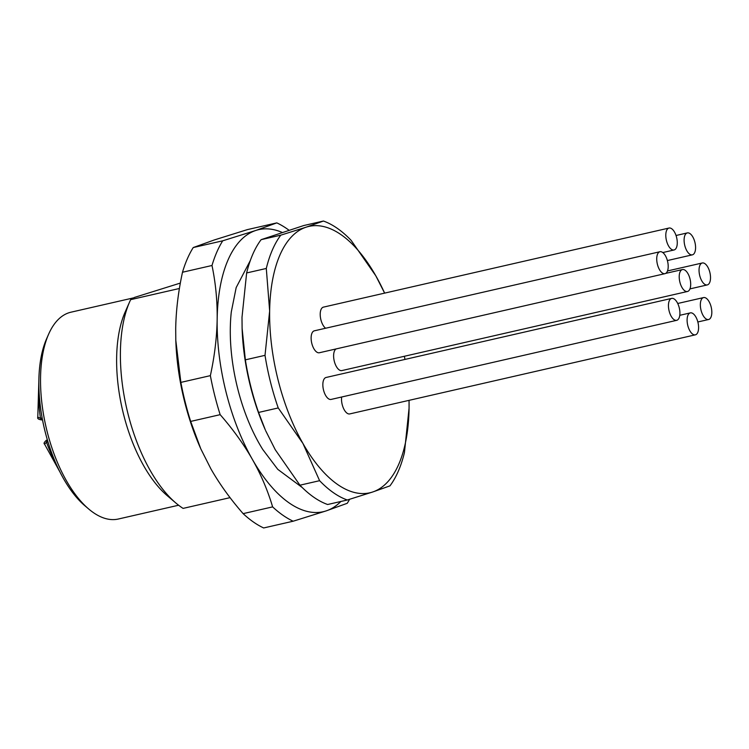 <?xml version="1.0" encoding="UTF-8"?>
<svg xmlns="http://www.w3.org/2000/svg" width="749" height="749" viewBox="0 0 749 749"><rect width="100%" height="100%" fill="white"/><g stroke="black" fill="none" stroke-linecap="round" stroke-linejoin="round"><path stroke-width="1.12" d="M46.176 440.365L47.384 439.972M44.566 444.185L46.532 442.256L46.775 440.178L47.402 440.028M178.599 505.229L118.342 519.02A106.096 49.958 -102.9 0 1 88.7 509.002L84.824 505.706A101.274 47.693 -102.9 0 1 45.109 431.602A101.274 47.693 -102.9 0 1 46.616 338.745L48.666 334.091A106.096 49.958 -102.9 0 1 71.015 312.183L133.434 297.896M88.7 509.002A106.096 49.958 -102.9 0 1 47.084 431.368A106.096 49.958 -102.9 0 1 48.666 334.091M179.414 288.487L130.654 299.647L134.492 297.419L180.35 283.075M230.065 497.645L183.084 508.393A122.171 57.533 -102.9 0 1 175.846 503L167.196 495.641A111.395 52.458 -102.9 0 1 123.501 414.122A111.395 52.458 -102.9 0 1 125.167 311.987L129.755 301.594A122.171 57.533 -102.9 0 1 130.654 299.647M175.846 503A122.171 57.533 -102.9 0 1 127.939 413.607A122.171 57.533 -102.9 0 1 129.755 301.594M200.404 447.968A144.669 68.122 -102.9 0 1 184.61 401.67A144.669 68.122 -102.9 0 1 175.809 340.467A144.669 68.122 -102.9 0 1 175.781 339.709M349.586 499.302A156.728 73.805 77.1 0 1 347.246 503.291L326.19 510.884L293.168 521.21A156.728 73.805 77.1 0 1 272.627 506.886C267.739 490.455 260.998 474.632 252.385 459.399C243.65 444.148 232.911 429.233 220.169 414.665A156.728 73.805 77.1 0 1 214.682 395.341A156.728 73.805 77.1 0 1 210.366 375.642C214.588 356.196 216.854 337.378 217.163 319.196C217.388 300.967 215.665 283.075 211.995 265.492A156.728 73.805 77.1 0 1 222.734 240.803L193.233 247.554L214.289 239.961L247.31 229.634L276.812 222.884L255.755 230.477A144.669 68.122 77.1 0 0 217.163 319.196A144.669 68.122 77.1 0 0 226.076 392.186A144.669 68.122 77.1 0 0 252.385 459.399A144.669 68.122 77.1 0 0 326.19 510.884A144.669 68.122 77.1 0 0 340.898 501.465M272.627 506.886L243.125 513.636A156.728 73.805 -102.9 0 0 263.667 527.961L293.168 521.21M243.125 513.636C230.364 499.04 219.626 484.126 210.909 468.893L200.769 448.782L190.667 421.415L220.169 414.665M281.998 232.349A144.669 68.122 77.1 0 0 255.755 230.477L222.734 240.803M302.259 487.543L277.767 469.342L262.796 449.55A118.913 55.997 -102.9 0 1 231.301 311.912L236.169 287.588L250.306 260.54M210.366 375.642L180.865 382.393L175.8 340.252L175.697 328.689C176.015 310.442 178.281 291.633 182.494 272.243L211.995 265.492M190.667 421.415A156.728 73.805 -102.9 0 1 185.19 402.091A156.728 73.805 -102.9 0 1 180.865 382.393M288.889 230.14A156.728 73.805 77.1 0 0 276.812 222.884M182.494 272.243A156.728 73.805 -102.9 0 1 193.233 247.554M242.105 328.446L242.002 317.314L246.636 272.954L266.298 268.46L269.649 310.985L265.015 355.344A144.669 68.122 77.1 0 0 270.473 382.018A144.669 68.122 77.1 0 0 278.235 407.943L258.564 412.446L265.343 429.963A136.636 64.339 -102.9 0 1 250.419 386.241A136.636 64.339 -102.9 0 1 242.105 328.446A136.636 64.339 -102.9 0 1 242.096 328.174M404.441 452.583L409.066 408.224L409.048 400.35A136.636 64.339 77.1 0 1 409.066 408.224A136.636 64.339 77.1 0 1 372.618 492.018L389.957 485.867A144.669 68.122 77.1 0 0 404.441 452.583M327.631 504.508L347.302 500.004L372.618 492.018A136.636 64.339 77.1 0 1 302.905 443.399L319.608 480.689L299.937 485.193A144.669 68.122 -102.9 0 0 327.631 504.508M265.68 430.741L275.257 449.728L299.937 485.193M278.235 407.943L302.905 443.399A136.636 64.339 77.1 0 1 278.066 379.912A136.636 64.339 77.1 0 1 269.649 310.985A136.636 64.339 77.1 0 1 306.098 227.19L280.781 235.167L261.111 239.671A144.669 68.122 -102.9 0 0 246.636 272.954M258.564 412.446A144.669 68.122 -102.9 0 1 250.803 386.521A144.669 68.122 -102.9 0 1 245.354 359.838L242.105 328.24M265.015 355.344L245.354 359.838M323.437 221.039L306.098 227.19A136.636 64.339 77.1 0 1 375.811 275.81A136.636 64.339 77.1 0 1 384.63 293.121L375.811 275.81L351.131 240.354A144.669 68.122 77.1 0 0 323.437 221.039L303.766 225.533L261.111 239.671M404.956 359.436A136.636 64.339 77.1 0 0 404.376 356.271M664.972 273.666L319.374 352.751A11.254 5.299 -102.9 0 1 311.818 343.454A11.254 5.299 -102.9 0 1 314.355 330.815L659.953 251.73A11.254 5.299 77.1 0 0 657.416 264.369A11.254 5.299 77.1 0 0 664.972 273.666A11.254 5.299 77.1 0 0 667.509 261.026A11.254 5.299 77.1 0 0 659.953 251.73M695.362 334.831A11.254 5.299 77.1 0 0 697.899 322.182A11.254 5.299 77.1 0 0 690.335 312.885A11.254 5.299 77.1 0 0 687.797 325.534A11.254 5.299 77.1 0 0 695.362 334.831L349.764 413.916A11.254 5.299 -102.9 0 1 342.209 404.619A11.254 5.299 -102.9 0 1 341.656 396.998M676.693 320.329L331.095 399.423A11.254 5.299 -102.9 0 1 323.54 390.126A11.254 5.299 -102.9 0 1 326.077 377.477L671.675 298.392A11.254 5.299 77.1 0 0 669.138 311.032A11.254 5.299 77.1 0 0 676.693 320.329A11.254 5.299 77.1 0 0 679.231 307.689A11.254 5.299 77.1 0 0 671.675 298.392M687.46 291.492A11.254 5.299 77.1 0 0 689.998 278.853A11.254 5.299 77.1 0 0 682.442 269.556A11.254 5.299 77.1 0 0 679.905 282.195A11.254 5.299 77.1 0 0 687.46 291.492L341.872 370.577A11.254 5.299 -102.9 0 1 334.307 361.28A11.254 5.299 -102.9 0 1 336.142 348.922M325.6 328.24A11.254 5.299 -102.9 0 1 320.9 319.767A11.254 5.299 -102.9 0 1 323.437 307.127L669.026 228.042A11.254 5.299 77.1 0 0 666.488 240.682A11.254 5.299 77.1 0 0 674.044 249.979A11.254 5.299 77.1 0 0 676.581 237.339A11.254 5.299 77.1 0 0 669.026 228.042M280.781 235.167A144.669 68.122 77.1 0 0 266.298 268.46M319.608 480.689A144.669 68.122 77.1 0 0 347.302 500.004M701.036 310.217A11.254 5.299 77.1 0 0 708.591 319.514A11.254 5.299 77.1 0 0 711.129 306.865A11.254 5.299 77.1 0 0 703.573 297.578A11.254 5.299 77.1 0 0 701.036 310.217M699.735 275.623A11.254 5.299 77.1 0 0 707.29 284.92A11.254 5.299 77.1 0 0 709.827 272.28A11.254 5.299 77.1 0 0 702.272 262.983A11.254 5.299 77.1 0 0 699.735 275.623M684.792 245.55A11.254 5.299 77.1 0 0 692.348 254.847A11.254 5.299 77.1 0 0 694.885 242.208A11.254 5.299 77.1 0 0 687.329 232.911A11.254 5.299 77.1 0 0 684.792 245.55M37.787 417.165L40.512 418.307A65.903 31.037 -102.9 0 1 39.107 392.551M47.973 441.929L46.532 442.256A65.903 31.037 -102.9 0 0 54.658 460.523M38.873 380.005L37.787 417.212C37.216 418.551 38.508 419.459 41.654 419.927L40.512 418.307L42.141 417.933M47.384 439.953L46.438 440.272C44.144 442.21 43.517 443.502 44.556 444.148L59.911 471.926M690.335 312.885L679.783 315.31M682.442 269.556L665.683 273.385M708.591 319.514L697.843 321.967M703.573 297.578L677.723 303.485M707.29 284.92L689.951 288.889M702.272 262.983L667.509 270.941M667.387 260.558L692.348 254.847M676.038 235.495L687.329 232.911M674.044 249.979L662.799 252.553"/></g></svg>

